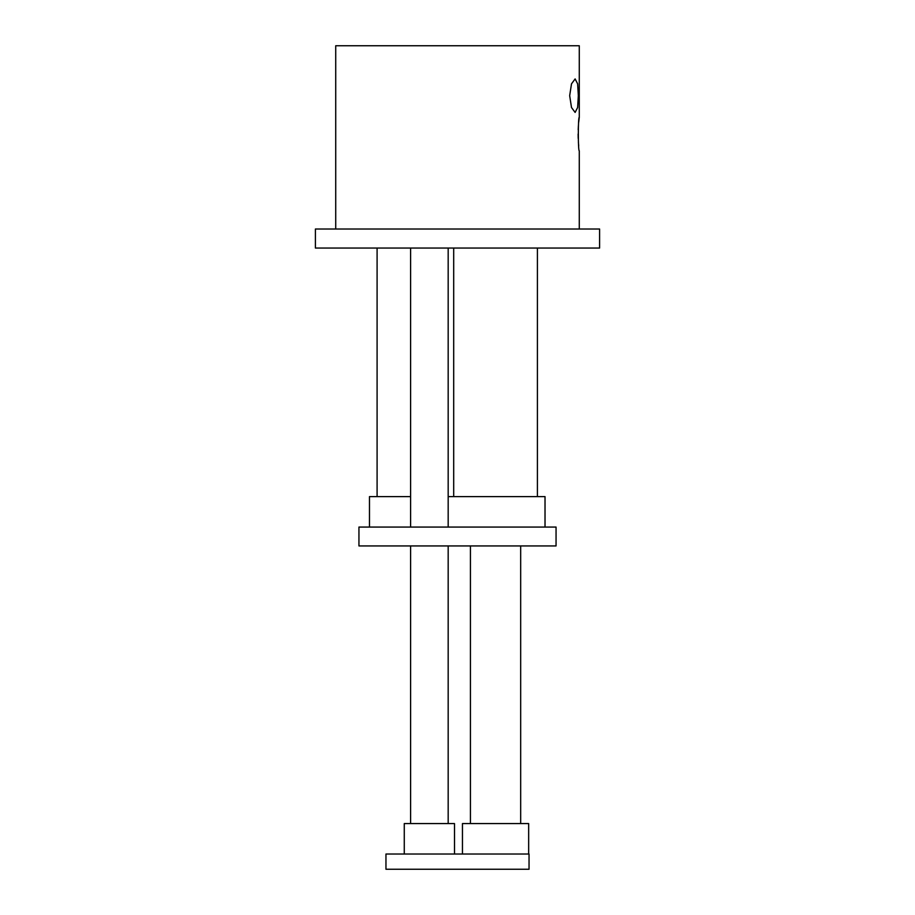 <?xml version="1.0" encoding="UTF-8"?>
<svg xmlns="http://www.w3.org/2000/svg" width="915" height="915" viewBox="0 0 915 915"><rect width="100%" height="100%" fill="white"/><g stroke="black" fill="none" stroke-linecap="round" stroke-linejoin="round"><path stroke-width="1.37" d="M315.401 248.045L599.6 248.045L599.6 229.025L315.401 229.025L315.401 248.045M579.275 229.025L579.275 150.781C578.017 151.867 578.017 116.228 579.275 117.292L578.703 122.187M578.406 125.652L578.2 129.701M578.12 134.036L578.2 138.371M578.406 142.42L578.703 145.885M579.275 117.292L579.275 45.75L335.725 45.75L335.725 229.025M569.679 95.675L571.498 83.848L575.123 78.93L577.628 83.848L578.337 95.675L577.628 107.513L575.123 112.419L571.498 107.513L569.679 95.675M410.595 527.063L410.595 248.045M448.178 527.063L448.178 248.045M358.943 527.063L556.057 527.063L556.057 545.935L358.943 545.935L358.943 527.063M448.178 823.58L448.178 545.935M410.595 823.58L410.595 545.935M520.669 823.58L520.669 545.935M470.436 823.58L470.436 545.935M462.452 854.027L462.452 823.58L528.664 823.58L528.664 854.027M385.958 854.027L529.042 854.027L529.042 869.25L385.958 869.25L385.958 854.027M454.503 854.027L454.503 823.58L404.27 823.58L404.27 854.027M545.02 527.063L545.02 496.616L448.178 496.616M537.414 496.616L537.414 248.045M453.691 496.616L453.691 248.045M369.477 527.063L369.477 496.616L410.595 496.616M377.094 496.616L377.094 248.045"/></g></svg>
